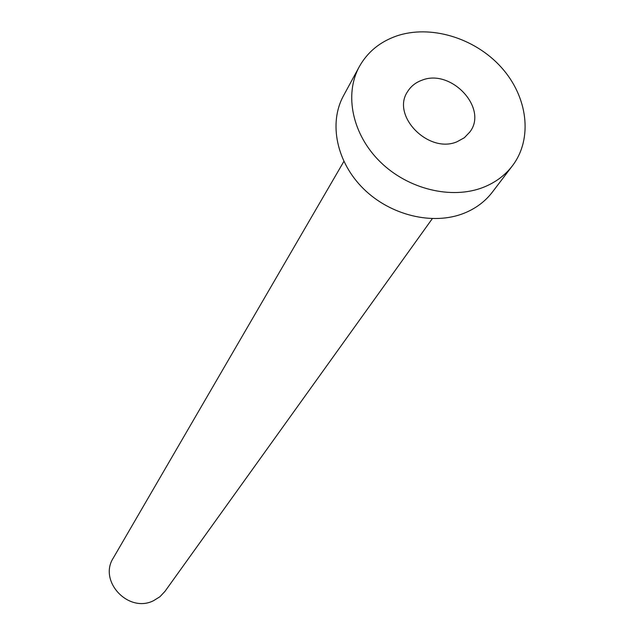 <?xml version="1.0" encoding="UTF-8"?>
<svg xmlns="http://www.w3.org/2000/svg" width="635" height="635" viewBox="0 0 635 635"><rect width="100%" height="100%" fill="white"/><g stroke="black" fill="none" stroke-linecap="round" stroke-linejoin="round"><path stroke-width="0.95" d="M457.049 141.748L464.344 137.739L469.908 131.921C488.371 108.109 450.89 68.159 421.759 80.288C415.584 82.55 410.869 86.32 407.599 91.599C390.906 115.665 428.673 154.162 457.049 141.748M432.292 218.678L164.973 591.368L159.909 596.749L153.567 600.678C128.516 613.537 98.139 581.112 113.34 557.943L343.86 161.441M512.429 165.783L492.379 192.103C485.116 201.557 475.599 208.637 463.828 213.336C432.864 225.608 390.565 215.455 363.593 188.849C336.534 162.306 328.462 123.158 343.495 95.75L359.299 66.667C367.467 52.118 379.817 41.918 396.359 36.068C430.236 24.368 474.662 37.767 501.19 67.239C527.836 96.607 533.122 138.636 512.429 165.783C505.031 175.411 495.3 182.61 483.251 187.373C451.541 199.803 408.075 189.246 380.286 161.925C352.393 134.668 343.972 94.607 359.299 66.667"/></g></svg>
